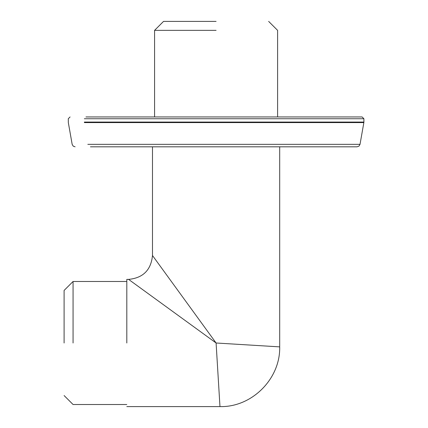 <?xml version="1.0" encoding="UTF-8"?>
<svg xmlns="http://www.w3.org/2000/svg" width="428" height="428" viewBox="0 0 428 428"><rect width="100%" height="100%" fill="white"/><g stroke="black" fill="none" stroke-linecap="round" stroke-linejoin="round"><path stroke-width="0.64" d="M64.098 342.999L64.098 290.441L64.098 342.999M73.06 342.999L73.06 281.485L73.06 342.999M126.806 342.999L126.806 279.393L126.806 342.999M216.092 21.4L163.533 21.4L216.092 21.4M216.092 30.356L154.578 30.356L216.092 30.356M216.092 342.999L128.598 279.393L216.092 342.999L152.486 255.505L216.092 342.999L219.971 406.6L216.092 342.999L279.693 346.878L216.092 342.999M90.436 146.815L357.075 146.815L358.996 146.114L360.018 144.348L87.815 144.348M84.353 118.743L363.902 118.743L362.109 116.951L85.953 116.951M363.902 118.743L363.902 122.066L84.353 122.066M84.396 122.585L363.854 122.585L360.018 144.348M64.098 290.441L73.06 281.485L126.806 281.485M64.098 395.552L73.06 404.508L126.806 404.508M268.645 21.4L277.601 30.356L277.601 116.951M163.533 21.4L154.578 30.356L154.578 116.951M126.806 279.393L128.598 279.393C143.091 277.975 151.052 270.014 152.486 255.505L152.486 146.815M279.693 146.815L279.693 346.878C280.474 378.791 251.905 407.419 219.971 406.6L126.806 406.6M75.103 146.815L73.183 146.114L72.161 144.348L68.325 122.585L68.282 118.743L70.074 116.951M363.902 122.066L363.854 122.585"/></g></svg>
